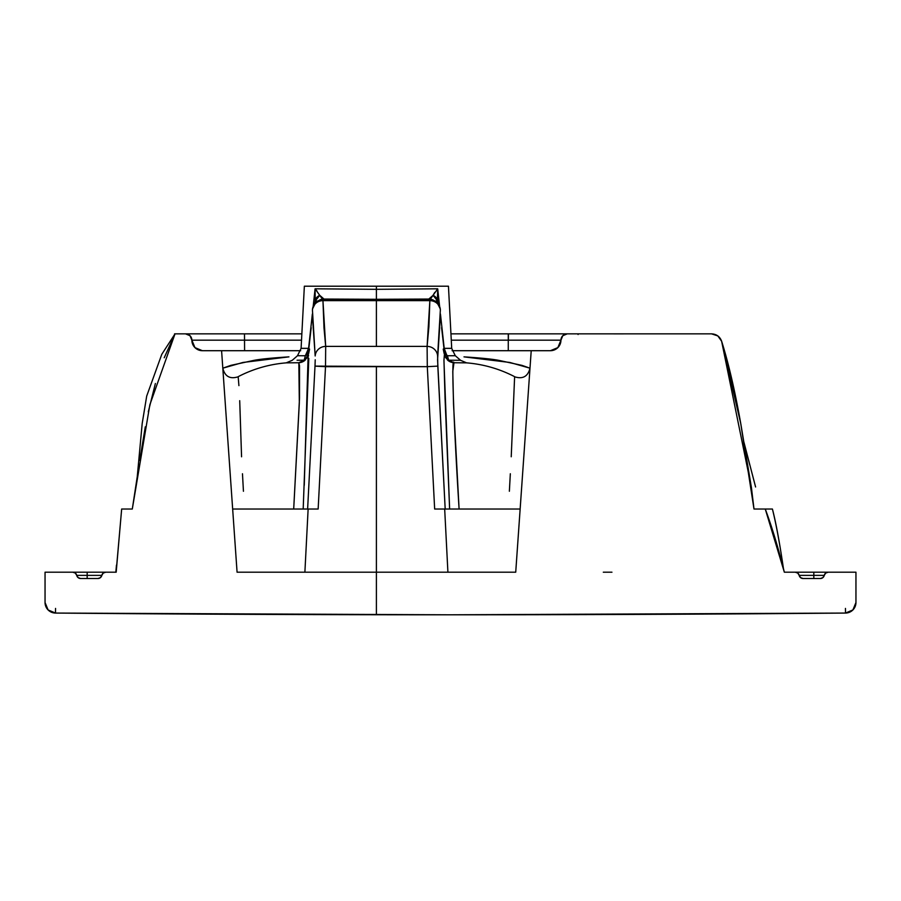 <?xml version="1.0" encoding="UTF-8"?>
<svg xmlns="http://www.w3.org/2000/svg" width="901" height="901" viewBox="0 0 901 901"><rect width="100%" height="100%" fill="white"/><g stroke="black" fill="none" stroke-linecap="round" stroke-linejoin="round"><path stroke-width="1.35" d="M310.89 509.02L318.154 509.02L325.509 366.673L315.001 366.121L307.624 509.02L315.001 366.121L427.299 366.673L434.654 509.02L520.147 509.02L515.721 572.203L376.404 572.203L376.404 614.741A44905.615 44905.615 180 0 0 450.5 614.797A44905.615 44905.615 180 0 0 845.51 613.063L852.898 609.943L855.95 602.532L855.95 572.203L828.177 572.203L825.665 573.092L822.872 577.631L820.349 578.521L803.084 578.521L820.349 578.521A3.998 3.998 0 0 0 824.269 575.367A3.998 3.998 0 0 1 828.177 572.203L788.555 572.203L813.828 572.203L813.828 575.367L824.269 575.367L813.828 575.367L813.828 578.521L813.828 572.203L855.95 572.203L855.95 602.532A10.53 10.53 0 0 1 845.51 613.063A44905.615 44905.615 0 0 1 450.5 614.797L784.028 613.558M463.992 356.864L509.887 362.472L529.991 368.182L521.983 365.378L498.974 360.389C492.858 359.161 481.202 357.99 463.992 356.864M522.985 350.703L452.099 350.703L531.207 350.703L529.991 368.182C527.918 376.505 522.794 379.366 514.617 376.787L514.156 376.427L514.617 376.787C522.794 379.366 527.918 376.505 529.991 368.182M450.939 333.854L508.412 333.854L508.367 340.173L508.412 333.854L567.258 333.854L508.322 333.854L508.277 340.173L508.322 333.854L508.277 340.173L451.277 340.173L508.277 340.173L508.277 333.854L450.939 333.854L711.576 333.854C716.532 334.136 719.876 336.591 721.622 341.22L717.804 335.904L711.576 333.854L567.258 333.854L562.787 335.701L557.854 347.617L550.41 350.703L531.218 350.703L515.721 572.203L447.91 572.203L444.677 509.02L447.91 572.203L376.404 572.203L376.404 366.673L376.404 572.203L304.887 572.203L308.131 509.02L232.661 509.02L318.154 509.02L308.131 509.02L304.887 572.203L237.076 572.203L224.529 392.825L237.076 572.203L376.404 572.203L376.404 614.741A44905.615 44905.615 0 0 1 55.49 613.063A10.53 10.53 0 0 1 45.05 602.532L45.05 572.203L72.823 572.203A3.998 3.998 0 0 1 76.731 575.367L101.824 575.367A3.998 3.998 0 0 1 105.744 572.203L116.184 572.203L105.744 572.203L103.232 573.092L101.824 575.367A3.998 3.998 0 0 1 97.916 578.521L80.651 578.521A3.998 3.998 0 0 1 76.731 575.367L101.824 575.367L100.428 577.631L97.916 578.521L80.651 578.521L78.128 577.631L75.335 573.092L72.823 572.203L87.172 572.203L87.172 575.367L87.172 572.203L45.05 572.203L45.05 602.532L48.102 609.943L55.49 613.063L397.893 614.764M312.467 309.64L312.467 309.64A10.53 10.53 8.6 0 1 322.975 299.875A10.53 10.53 -171.4 0 0 312.467 309.64L312.444 310.045A10.53 10.136 3.8 0 1 322.952 300.652L324 299.053L376.404 299.301L376.404 299.875L322.975 299.875L324 299.053L321.668 298.073L315.091 288.804L376.404 289.322L376.404 299.301L324 299.053L319.742 295.325A10.53 7.827 -170.1 0 0 315.327 300.427L314.686 303.851M300.697 350.703L202.398 350.703L221.59 350.703L224.529 392.825L221.59 350.703L229.811 350.703M139.013 465.22L132.301 509.02L149.859 404.752L175.019 333.854L185.55 333.854A6.318 6.318 0 0 1 191.868 340.173A10.53 10.53 0 0 0 202.398 350.703C196.001 350.084 192.487 346.57 191.868 340.173L244.52 340.173L244.588 350.703L244.509 335.724M433.021 299.943A10.53 10.53 113.5 0 0 428.797 299.053L429.822 299.875A10.53 10.53 -8.6 0 1 440.33 309.64A10.53 10.53 171.4 0 0 429.822 299.875L429.856 300.652A10.53 10.136 -3.8 0 1 440.352 310.045L440.33 309.64M202.398 350.703L194.954 347.617L191.868 340.173L194.909 347.583M783.679 569.522L784.343 572.203L795.256 572.203A3.998 3.998 0 0 1 799.176 575.367A3.998 3.998 0 0 0 803.084 578.521L800.572 577.631L797.768 573.092L795.256 572.203L784.343 572.203C778.329 548.011 771.966 526.939 765.264 509.02L753.991 509.02L751.445 487.768L740.915 424.461C735.013 391.068 728.582 363.317 721.622 341.22L751.411 487.554M799.176 575.367L813.828 575.367L799.176 575.367M87.172 578.521L87.172 575.367L87.172 578.521M744.012 442.526L755.59 486.968M244.52 340.173L301.52 340.173L191.868 340.173L190.021 335.701L185.55 333.854L244.486 333.854L174.569 333.854L301.858 333.854M527.243 350.703L550.41 350.703A10.53 10.53 0 0 0 560.94 340.173L508.277 340.173L508.277 350.703L508.277 340.173L560.94 340.173A6.318 6.318 0 0 1 567.258 333.854L607.015 333.854M623.334 333.854L710.517 333.854M112.445 572.203L87.172 572.203L112.445 572.203M437.458 300.348L437.469 300.438A10.53 7.827 170.1 0 0 433.066 295.325L437.548 300.99L437.706 288.804L439.632 306.543L437.706 288.804L376.404 289.322L376.404 286.203L304.358 286.203L448.45 286.203L304.358 286.203L301.092 348.349L308.592 348.349L312.354 314.021M434.789 292.397L433.223 294.965M440.409 315.834L437.571 359.758L445.184 509.02L437.807 366.121L427.299 366.673L437.807 366.121L437.616 355.985L440.352 310.045A10.53 10.136 176.2 0 0 429.856 300.652L427.108 346.389A10.53 10.136 5.9 0 1 437.616 355.985A10.53 10.136 -174.1 0 0 427.108 346.389L427.299 366.673L434.654 509.02L441.918 509.02M449.43 360.209L460.557 360.299L466.594 362.855L453.98 362.743L452.786 371.403L453.518 403.997L459.093 509.02C454.363 433.82 451.007 354.172 453.98 362.743A10.53 9.044 90.3 0 1 448.642 360.186L447.459 355.737L455.298 355.726L447.459 355.76L455.298 355.726L447.459 355.737L444.441 352.674A10.53 9.551 167.8 0 0 447.459 355.737A10.53 9.483 90.1 0 1 444.204 348.349A10.53 1.318 -6.8 0 0 443.945 348.45M509.369 491.248L510.326 473.757M511.227 456.773L514.617 376.787M304.786 348.36L308.592 348.349L312.354 314.032M317.051 291.136L315.091 288.804L313.165 306.543L315.091 288.804L376.404 289.322L376.404 286.203L448.45 286.203L451.705 348.349L444.204 348.349L440.443 314.021M308.852 348.45A10.53 1.318 6.8 0 0 308.592 348.349A10.53 9.483 -90.1 0 1 305.349 355.737L302.387 355.76M319.9 299.887A10.53 10.53 66.5 0 1 324 299.053A10.53 10.53 -113.5 0 0 320.035 299.83M550.477 350.703L557.809 347.662M557.888 347.583L560.918 340.803M440.443 314.032L444.204 348.349L448.642 360.186A10.53 9.303 -11.1 0 1 445.522 357.325L448.642 360.186L453.98 362.743L450.432 361.909L447.392 359.927M437.39 299.751L437.706 288.804L431.129 298.073L428.797 299.053L376.404 299.301L376.404 289.322L437.706 288.804M447.932 360.4A10.53 10.519 129.3 0 0 453.98 362.743L466.594 362.855C483.341 364.241 499.199 368.768 514.156 376.427M445.95 509.02L449.622 509.02L444.024 362.855M447.955 360.423L444.148 353.53L443.236 349.104L444.204 348.349L451.683 348.327L455.298 355.726M308.57 355.884L308.266 353.947M303.186 509.02L308.806 358.361M315.226 359.769L315.001 366.121L315.226 359.769M312.388 315.834L315.181 355.985A10.53 10.136 -5.9 0 1 325.689 346.389L322.952 300.652A10.53 10.136 -176.2 0 0 312.444 310.045L315.181 355.985A10.53 10.136 174.1 0 1 325.689 346.389L324.011 328.099L322.952 300.652L429.856 300.652L428.887 326.793L427.108 346.389L376.404 346.389L376.404 300.652L429.856 300.652L428.797 299.053L376.404 299.301L376.404 299.875L429.822 299.875L376.404 299.875L376.404 346.389L325.689 346.389L325.509 366.673L325.689 346.389L427.108 346.389L427.299 366.673L325.509 366.673L318.154 509.02M761.48 509.02L772.405 509.02C775.603 521.161 779.016 539.226 782.642 563.204L783.465 568.677L782.642 563.204C779.286 541.028 775.874 522.963 772.405 509.02L768.632 509.02M749.767 464.893L744.091 443.022M55.558 608.423L55.49 613.063L55.558 608.423M194.988 347.662L201.768 350.68M711.587 333.854L717.804 335.893L721.622 341.209L740.757 423.571M725.665 354.825L740.172 420.271M740.701 423.279L753.991 509.02L765.264 509.02L784.343 572.203L845.42 572.203L813.828 572.203M164.23 357.742L175.019 333.854L161.797 354.307L146.694 396.102L142.189 423.549L137.222 477.057M222.806 368.182L243 362.45L288.939 356.864C271.697 357.979 260.017 359.15 253.924 360.366L230.87 365.355L222.806 368.182C224.878 376.494 230.003 379.366 238.179 376.787C230.003 379.366 224.878 376.494 222.806 368.182L221.59 350.703M305.416 359.927L302.364 361.909L298.828 362.743L286.214 362.855C269.455 364.241 253.609 368.768 238.652 376.427L238.585 376.46M449.622 509.02L445.026 397.476L443.956 360.186L444.463 353.845M455.715 360.242L460.546 360.287L455.343 355.76M855.95 602.532A10.53 10.53 0 0 1 845.51 613.063L845.442 608.423L845.51 613.063L450.5 614.797A44905.615 44905.615 0 0 1 376.404 614.741A44905.615 44905.615 180 0 1 55.49 613.063L449.115 614.797M121.669 509.02L116.24 570.693M550.41 350.703C556.807 350.084 560.309 346.57 560.94 340.173L560.94 339.914M303.378 360.209L304.155 360.186A10.53 9.044 -90.3 0 1 298.828 362.743L304.155 360.186L307.32 357.258A10.53 9.303 11.1 0 1 304.155 360.186L305.349 355.737L297.499 355.726L305.338 355.76M297.082 360.242L304.155 360.186L305.349 355.737A10.53 9.551 -167.8 0 0 308.356 352.685L305.349 355.737L308.592 348.349L309.561 349.104L308.66 353.53M55.58 572.203L57.641 572.203M508.322 333.854L506.351 333.854M297.454 355.76L292.262 360.287L286.214 362.855L298.828 362.743L299.537 365.885L299.526 398.039L293.692 509.02M243.439 491.27L242.47 473.757M241.569 456.796L239.711 400.686M238.911 385.617L238.179 376.787M531.218 350.703L520.147 509.02L434.654 509.02M577.778 333.854L578.082 334.53M244.486 333.854L244.52 337.796M772.405 509.02L765.264 509.02M121.658 509.02L132.301 509.02L121.658 509.02L116.184 572.203M155.377 383.511L148.282 411.87M145.309 426.826L139.745 460.377M293.703 509.02L299.335 402.758L298.828 362.743A10.53 10.519 -129.3 0 0 304.876 360.4M308.176 354.307L304.256 485.301M129.744 509.02L131.839 509.02M611.948 572.203L603.31 572.203M605.911 333.854L622.445 333.866M376.404 300.652L376.404 299.875L322.975 299.875L322.952 300.652L376.404 300.652M315.091 288.804L315.26 300.99L319.742 295.325M623.413 333.866L606.733 333.854M433.066 295.325L428.797 299.053A10.53 10.53 -66.5 0 1 432.897 299.887M319.799 299.932L317.231 301.407C317.265 299.92 315.71 302.398 312.568 308.829L312.467 309.753M440.341 309.753L440.24 308.829C437.086 302.398 435.532 299.92 435.577 301.407L433.009 299.932M308.176 354.217L311.183 327.694M444.632 354.239L441.614 327.694M116.466 565.152L115.824 572.203M297.499 355.726L301.103 348.327M308.176 354.284L304.842 360.411M438.123 303.851L437.481 300.45"/></g></svg>
